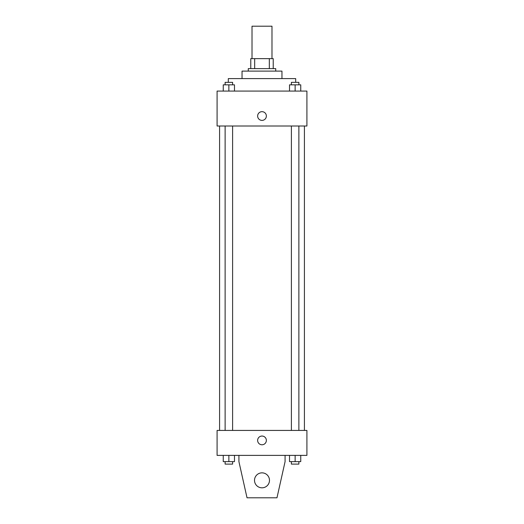 <?xml version="1.0" encoding="UTF-8"?>
<svg xmlns="http://www.w3.org/2000/svg" width="524" height="524" viewBox="0 0 524 524"><rect width="100%" height="100%" fill="white"/><g stroke="black" fill="none" stroke-linecap="round" stroke-linejoin="round"><path stroke-width="0.79" d="M271.982 58.636L271.982 26.2L252.018 26.2L252.018 58.636M254.677 68.618L254.677 58.636L250.773 58.636L250.773 68.618L250.773 58.636M254.677 58.636L273.227 58.636L273.227 68.618M269.323 68.618L269.323 58.636M248.278 71.113L248.278 68.618L275.722 68.618L275.722 71.113M242.036 78.6L242.036 71.113L281.964 71.113L281.964 78.6M228.313 82.34L228.313 78.6L295.687 78.6L295.687 82.34M217.087 91.078L306.913 91.078L306.913 126.009L217.087 126.009L217.087 91.078M262 120.396A4.369 4.369 0 0 1 258.221 113.846A4.369 4.369 0 0 1 265.779 113.846A4.369 4.369 0 0 1 262 120.396M217.087 430.427L306.913 430.427L306.913 455.382L217.087 455.382L217.087 430.427M257.631 440.409A4.369 4.369 0 0 1 264.181 436.63A4.369 4.369 0 0 1 264.181 444.188A4.369 4.369 0 0 1 257.631 440.409M285.082 455.382L285.082 461.618L276.973 497.8L247.027 497.8L238.918 461.618L238.918 455.382M254.513 480.331A7.487 7.487 0 0 1 265.74 473.853A7.487 7.487 0 0 1 265.74 486.816A7.487 7.487 0 0 1 254.513 480.331M289.523 91.078L289.523 84.836L300.75 84.836L300.75 91.078L300.75 84.836M295.136 91.078L295.136 84.836M298.877 84.836L298.877 82.34L291.396 82.34L291.396 84.836M223.25 91.078L223.25 84.836L234.477 84.836L234.477 91.078L234.477 84.836M228.864 91.078L228.864 84.836M232.604 84.836L232.604 82.34L225.124 82.34L225.124 84.836M289.523 455.382L289.523 461.618L300.75 461.618L300.75 455.382L300.75 461.618M295.136 461.618L295.136 455.382M298.877 461.618L298.877 464.113L291.396 464.113L291.396 461.618M223.25 455.382L223.25 461.618L234.477 461.618L234.477 455.382L234.477 461.618M228.864 461.618L228.864 455.382M232.604 461.618L232.604 464.113L225.124 464.113L225.124 461.618M304.418 430.427L304.418 126.009M219.582 430.427L219.582 126.009M291.396 126.009L291.396 430.427M298.877 126.009L298.877 430.427M232.604 430.427L232.604 126.009M225.124 430.427L225.124 126.009"/></g></svg>

